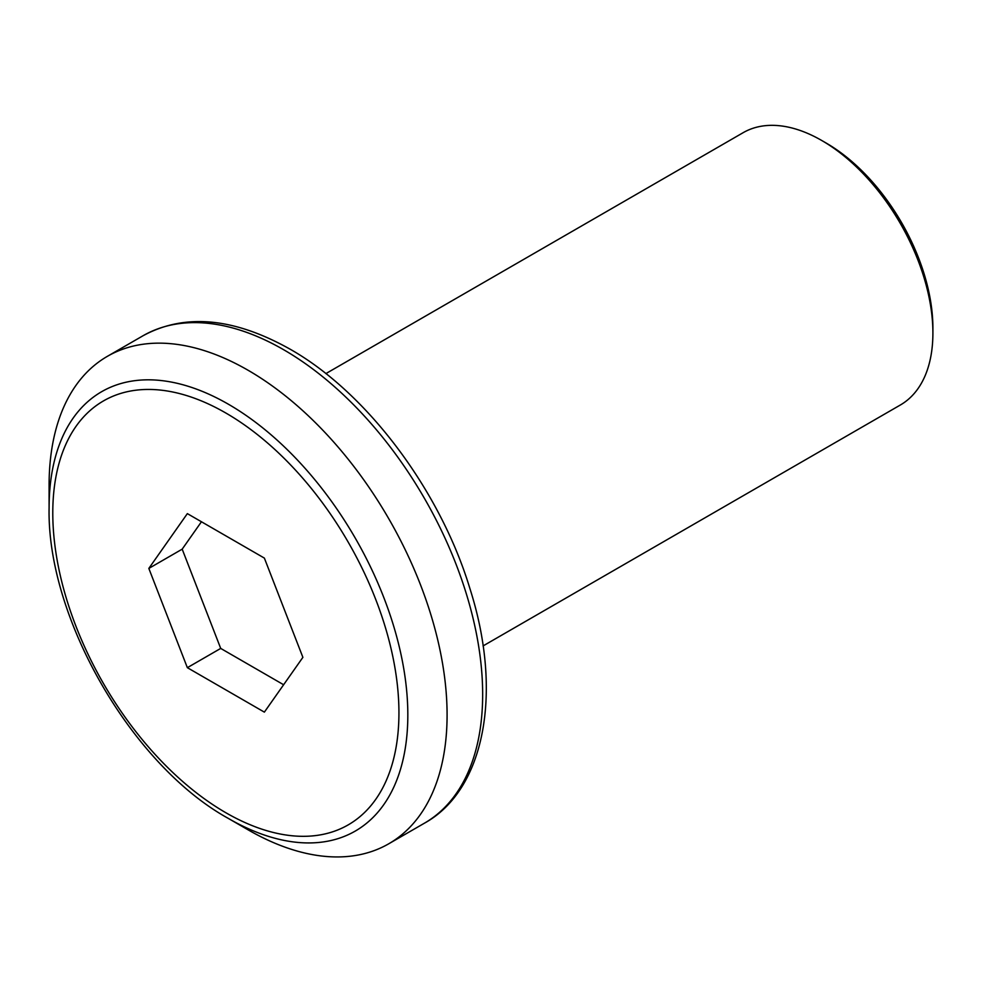 <?xml version="1.0" encoding="UTF-8"?>
<svg xmlns="http://www.w3.org/2000/svg" width="982" height="982" viewBox="0 0 982 982"><rect width="100%" height="100%" fill="white"/><g stroke="black" fill="none" stroke-linecap="round" stroke-linejoin="round"><path stroke-width="1.47" d="M826.181 143.065L821.738 140.487L826.181 143.053A150.933 87.14 60 0 1 826.181 143.065A150.933 87.14 60 0 1 932.9 327.902L932.9 333.045A157.218 90.774 -120 0 0 821.738 140.487A157.218 90.774 -120 0 0 821.725 140.487A157.218 90.774 -120 0 0 743.116 132.705L325.864 373.614M483.083 645.923L900.334 405.014A157.218 90.774 -120 0 0 932.9 333.045M248.09 829.827L228.462 818.485A253.663 146.453 60 0 1 228.462 818.485C132.042 765.543 46.743 617.788 49.1 507.817A253.663 146.453 60 0 1 228.462 404.265A253.663 146.453 60 0 1 407.825 714.933A253.663 146.453 60 0 1 228.462 818.497L248.09 829.827A281.417 162.484 60 0 0 388.798 843.759L424.371 823.223A281.417 162.484 -120 0 0 467.518 597.719A281.417 162.484 -120 0 0 283.663 349.727A281.417 162.484 -120 0 0 142.955 335.795L107.382 356.331A281.417 162.484 60 0 1 248.09 370.263A281.417 162.484 60 0 1 431.945 618.255A281.417 162.484 60 0 1 388.798 843.759M264.367 712.134L187.353 667.674L148.834 568.418L187.353 513.623L264.367 558.095L302.886 657.351L264.367 712.134M49.1 507.817L49.1 485.157A281.417 162.484 60 0 1 107.382 356.331M187.353 667.674L220.705 648.415L283.626 684.749M148.834 568.418L182.186 549.159L220.705 648.415M201.445 521.761L182.186 549.159M225.86 812.74A244.764 141.322 -120 0 0 398.938 712.809A244.764 141.322 -120 0 0 225.86 413.029A244.764 141.322 -120 0 0 52.782 512.96A244.764 141.322 -120 0 0 225.86 812.74M142.955 335.795C184.641 313.123 233.642 317.554 289.96 349.101C366.716 392.419 440.12 490.214 469.862 588.414C503.275 692.715 484.654 790.105 424.371 823.223"/></g></svg>

